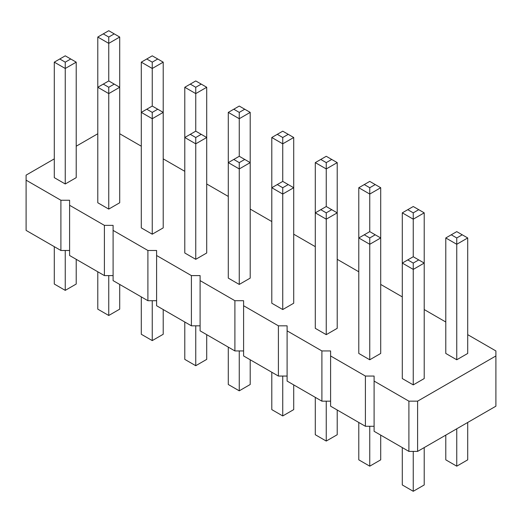<?xml version="1.0" encoding="UTF-8"?>
<svg xmlns="http://www.w3.org/2000/svg" width="522" height="522" viewBox="0 0 522 522"><rect width="100%" height="100%" fill="white"/><g stroke="black" fill="none" stroke-linecap="round" stroke-linejoin="round"><path stroke-width="0.78" d="M54.288 158.864L26.1 175.138L26.1 180.162L60.898 200.252L69.602 200.252L69.602 205.276L104.4 225.367L113.098 225.367L113.098 230.391L147.902 250.482L156.6 250.482L156.6 255.499L191.398 275.596L200.102 275.596L200.102 280.614L234.9 300.711L243.598 300.711L243.598 305.729L278.402 325.826L287.1 325.826L287.1 330.844L321.898 350.941L330.602 350.941L330.602 355.958L365.4 376.055L374.098 376.055L374.098 431.302L408.902 451.399L417.6 451.399L495.9 406.188L495.9 350.941L467.712 334.661M417.6 451.399L417.6 401.164L495.9 355.958M26.1 180.162L26.1 230.391L60.898 250.482L69.602 250.482M69.602 205.276L69.602 255.506L104.4 275.596L113.098 275.596M113.098 230.391L113.098 280.621L147.902 300.711L156.6 300.711M156.6 255.499L156.6 305.735L191.398 325.826L200.102 325.826M200.102 280.614L200.102 330.844L234.9 350.941L243.598 350.941M243.598 305.729L243.598 355.958L278.402 376.055L287.1 376.055M287.1 330.844L287.1 381.073L321.898 401.17L330.602 401.17M330.602 355.958L330.602 406.188L365.4 426.285L374.098 426.285M445.788 322.009L424.21 309.546M402.292 296.894L380.708 284.431M358.79 271.779L337.212 259.317M315.288 246.665L293.71 234.202M271.792 221.55L250.208 209.087M228.29 196.435L206.712 183.979M184.788 171.32L163.21 158.864M141.292 146.206L119.708 133.749M97.79 133.749L76.212 146.206M374.098 381.073L408.902 401.164L417.6 401.164M445.788 237.96L445.788 353.446L456.75 359.775L467.712 353.446L467.712 237.96L456.75 244.289L456.75 237.96L451.269 234.796L445.788 237.96L456.75 244.289L456.75 359.775M282.748 309.546L282.748 194.06L293.71 187.731L282.748 181.402L282.748 143.831L271.792 137.501L271.792 303.223L282.748 309.546L293.71 303.223L293.71 137.501L282.748 143.831L282.748 137.501L288.229 134.337L293.71 137.501M326.25 334.661L337.212 328.331L337.212 162.616L326.25 168.945L326.25 162.616L320.769 159.451L315.288 162.616L326.25 168.945L326.25 206.516L331.731 209.681L326.25 212.845L326.25 334.661L315.288 328.331L315.288 162.616M358.79 187.731L358.79 353.446L369.752 359.775L380.708 353.446L380.708 187.731L369.752 194.06L369.752 187.731L364.271 184.566L358.79 187.731L369.752 194.06L369.752 231.631L375.233 234.796L369.752 237.96L369.752 359.775M402.292 212.845L402.292 378.561L413.248 384.89L424.21 378.561L424.21 212.845L413.248 219.175L413.248 212.845L407.767 209.681L402.292 212.845L413.248 219.175L413.248 256.746L418.729 259.91L413.248 263.075L413.248 384.89M195.75 259.317L206.712 252.994L206.712 87.272L195.75 93.601L195.75 87.272L190.269 84.107L184.788 87.272L195.75 93.601L195.75 131.172L201.231 134.337L195.75 137.501L195.75 259.317L184.788 252.994L184.788 87.272M228.29 112.387L228.29 278.109L239.252 284.431L250.208 278.109L250.208 112.387L239.252 118.716L239.252 112.387L233.771 109.222L228.29 112.387L239.252 118.716L239.252 156.287L244.733 159.451L239.252 162.616L239.252 284.431M141.292 62.157L146.767 58.993L152.248 62.157L152.248 68.486L163.21 62.157L163.21 112.387L152.248 106.057L152.248 68.486L141.292 62.157L141.292 227.879L152.248 234.202L163.21 227.879L163.21 112.387L152.248 118.716L152.248 112.387L146.767 109.222L141.292 112.387L152.248 118.716L152.248 234.202M65.25 183.979L76.212 177.65L76.212 62.157L65.25 68.486L65.25 62.157L59.769 58.993L54.288 62.157L65.25 68.486L65.25 183.979L54.288 177.65L54.288 62.157M108.752 209.087L108.752 93.601L97.79 87.272L108.752 80.943L108.752 43.372L97.79 37.042L97.79 202.764L108.752 209.087L119.708 202.764L119.708 37.042L108.752 43.372L108.752 37.042L114.233 33.878L119.708 37.042M408.902 451.399L408.902 401.164M365.4 426.285L365.4 376.055M321.898 401.17L321.898 350.941M278.402 376.055L278.402 325.826M234.9 350.941L234.9 300.711M191.398 325.826L191.398 275.596M147.902 300.711L147.902 250.482M104.4 275.596L104.4 225.367M60.898 250.482L60.898 200.252M467.712 422.468L467.712 459.843L456.75 466.172L445.788 459.843L445.788 435.12M456.75 466.172L456.75 428.79M293.71 384.89L293.71 409.613L282.748 415.943L271.792 409.613L271.792 372.238M282.748 415.943L282.748 376.055M337.212 410.005L337.212 434.728L326.25 441.057L326.25 401.17M326.25 441.057L315.288 434.728L315.288 397.353M380.708 435.12L380.708 459.843L369.752 466.172L358.79 459.843L358.79 422.468M369.752 466.172L369.752 426.285M424.21 447.582L424.21 484.958L413.248 491.287L402.292 484.958L402.292 447.582M413.248 491.287L413.248 451.399M206.712 334.661L206.712 359.384L195.75 365.713L195.75 325.826M195.75 365.713L184.788 359.384L184.788 322.009M250.208 359.775L250.208 384.499L239.252 390.828L228.29 384.499L228.29 347.123M239.252 390.828L239.252 350.941M163.21 309.546L163.21 334.269L152.248 340.598L141.292 334.269L141.292 296.894M152.248 340.598L152.248 300.711M76.212 259.323L76.212 284.04L65.25 290.369L54.288 284.04L54.288 246.665M65.25 290.369L65.25 250.482M119.708 284.431L119.708 309.154L108.752 315.484L97.79 309.154L97.79 271.779M108.752 315.484L108.752 275.596M271.792 187.731L282.748 194.06L282.748 187.731L277.267 184.566L271.792 187.731M331.731 209.681L337.212 212.845L326.25 219.175L315.288 212.845L320.769 209.681L326.25 212.845M369.752 231.631L358.79 237.96L369.752 244.289L380.708 237.96L375.233 234.796M413.248 256.746L402.292 263.075L413.248 269.404L424.21 263.075L418.729 259.91M201.231 134.337L206.712 137.501L195.75 143.831L184.788 137.501L190.269 134.337L195.75 137.501M239.252 156.287L228.29 162.616L239.252 168.945L250.208 162.616L244.733 159.451M108.752 80.943L119.708 87.272L108.752 93.601L108.752 87.272L103.271 84.107M250.208 112.387L244.733 109.222L239.252 112.387M233.771 109.222L239.252 106.057L244.733 109.222M271.792 137.501L282.748 131.172L288.229 134.337M277.267 134.337L282.748 137.501M337.212 162.616L331.731 159.451L326.25 162.616M320.769 159.451L326.25 156.287L331.731 159.451M467.712 237.96L462.231 234.796L456.75 237.96M451.269 234.796L456.75 231.631L462.231 234.796M424.21 212.845L413.248 206.516L407.767 209.681M418.729 209.681L413.248 212.845M380.708 187.731L375.233 184.566L369.752 187.731M364.271 184.566L369.752 181.402L375.233 184.566M206.712 87.272L195.75 80.943L190.269 84.107M201.231 84.107L195.75 87.272M288.229 184.566L282.748 187.731M282.748 181.402L277.267 184.566M326.25 206.516L320.769 209.681M364.271 234.796L369.752 237.96M407.767 259.91L413.248 263.075M195.75 131.172L190.269 134.337M233.771 159.451L239.252 162.616M157.729 109.222L152.248 112.387M152.248 106.057L146.767 109.222M97.79 37.042L108.752 30.713L114.233 33.878M103.271 33.878L108.752 37.042M76.212 62.157L65.25 55.828L59.769 58.993M70.731 58.993L65.25 62.157M114.233 84.107L108.752 87.272M163.21 62.157L152.248 55.828L146.767 58.993M157.729 58.993L152.248 62.157"/></g></svg>
